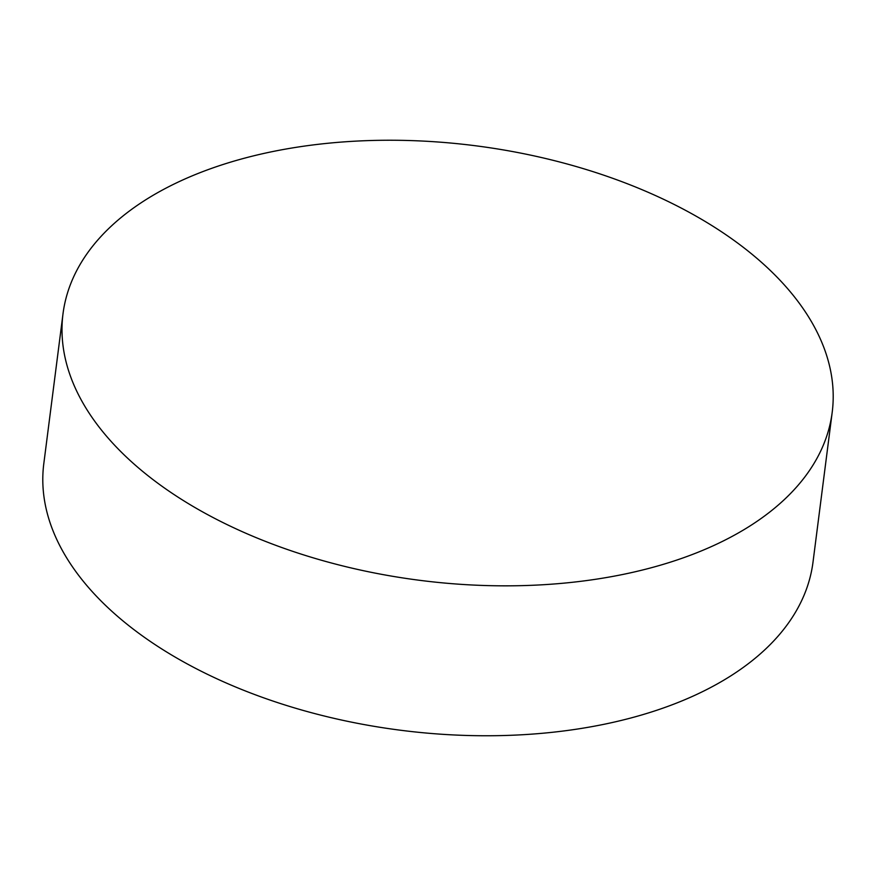 <?xml version="1.0" encoding="UTF-8"?>
<svg xmlns="http://www.w3.org/2000/svg" width="876" height="876" viewBox="0 0 876 876"><rect width="100%" height="100%" fill="white"/><g stroke="black" fill="none" stroke-linecap="round" stroke-linejoin="round"><path stroke-width="1.31" d="M158.184 483.486A387.74 219.066 -172.7 0 1 63.006 313.772A387.74 219.066 -172.7 0 1 324.547 143.609A387.74 219.066 -172.7 0 1 737.023 242.597A387.74 219.066 -172.7 0 1 832.2 412.311A387.74 219.066 -172.7 0 1 570.659 582.474A387.74 219.066 -172.7 0 1 158.184 483.486M63.006 313.772L43.8 463.689A387.74 219.066 7.3 0 0 138.977 633.403A387.74 219.066 7.3 0 0 551.453 732.391A387.74 219.066 7.3 0 0 812.994 562.228L832.2 412.311"/></g></svg>
